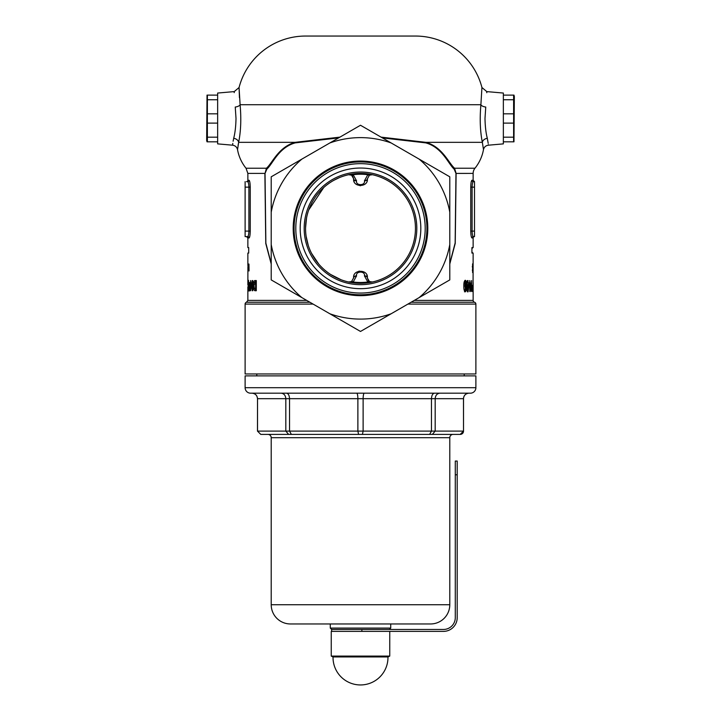 <?xml version="1.0" encoding="UTF-8"?>
<svg xmlns="http://www.w3.org/2000/svg" width="721" height="721" viewBox="0 0 721 721"><rect width="100%" height="100%" fill="white"/><g stroke="black" fill="none" stroke-linecap="round" stroke-linejoin="round"><path stroke-width="1.08" d="M473.138 237.975L471.958 237.975A1.37 1.361 90 0 1 473.309 236.596L474.508 236.596A1.37 1.37 0 0 0 473.138 237.975L473.138 247.591L471.922 247.591L471.922 253.08L473.138 253.08L473.057 291.825M271.213 263.994L265.77 243.509L264.886 173.41L247.862 173.41L247.862 180.277A1.37 1.37 0 0 1 246.492 181.656L247.691 181.656A1.37 1.361 90 0 0 249.042 180.277C249.718 180.692 250.124 182.981 250.25 187.145L250.25 231.108C250.124 235.28 249.718 237.57 249.042 237.975L249.439 237.497M486.774 92.712L486.774 91.603L503.357 93.054L503.357 143.876L488.396 145.191L488.351 144.696M483.421 149.22L482.358 142.334C480.15 131.438 479.654 118.902 480.889 104.734A5.498 2.361 -173.6 0 0 485.756 107.05C487.297 86.799 487.297 86.799 485.756 107.05L484.99 118.469C485.161 126.4 485.927 133.006 487.297 138.288C488.847 147.417 488.847 147.417 487.297 138.288L486.909 136.548M488.207 143.389L487.297 138.288A5.498 4.065 169.1 0 0 482.358 142.334L425.877 142.334C442.442 146.877 448.714 163.216 454.563 168.236L456.114 173.41L455.239 243.347L449.787 263.994M234.226 92.639L234.226 91.603L217.643 93.054L217.643 143.876L232.604 145.191C235.253 145.579 236.903 147.084 237.533 149.68A41.205 41.205 0 0 0 246.032 168.236L247.862 173.41M234.091 136.548L233.874 137.531M238.065 145.444L238.642 142.334A5.498 4.065 10.9 0 0 233.703 138.288C232.153 147.417 232.153 147.417 233.703 138.288L233.108 141.235M232.793 143.407L232.649 144.75M233.703 138.288C235.073 132.997 235.839 126.391 236.01 118.469L235.244 107.05C233.703 86.799 233.703 86.799 235.244 107.05A5.498 2.361 -6.4 0 0 240.111 104.734C241.346 118.866 240.859 131.402 238.642 142.334L237.533 149.68M338.915 177.835L333.985 180.232M329.38 183.071L327.181 184.666M323.765 187.496L308.732 209.937M306.524 218.084L305.56 227.845M338.591 137.909L295.204 142.884C278.45 147.589 272.655 164.073 266.86 169.111L265.031 173.419L265.86 243.157L271.213 263.507M415.449 36.05L305.551 36.05A68.684 68.684 0 0 0 239.066 87.511L240.111 104.734L480.889 104.734L481.934 87.511A68.684 68.684 0 0 0 415.449 36.05L305.551 36.05M471.958 237.975C471.282 237.56 470.876 235.271 470.75 231.108L470.75 187.145C470.876 182.972 471.282 180.683 471.958 180.277L473.138 180.277L473.138 173.41A8.237 8.237 0 0 1 474.968 168.236L454.563 168.236A1.37 1.235 136.9 0 0 454.14 169.111C448.372 164.046 442.37 147.463 425.796 142.884L382.418 137.909M265.031 173.419L266.437 168.236C272.313 163.243 278.387 146.994 295.123 142.334L339.942 137.125M237.588 149.175L237.741 147.787M488.396 145.191C485.747 145.579 484.097 147.084 483.467 149.68A41.205 41.205 0 0 1 474.968 168.236M309.904 302.243L246.492 302.243A1.92 1.92 0 0 0 245.113 304.082L245.113 373.965L475.887 373.965L475.887 304.082L407.906 304.082M473.138 282.434L473.138 300.396A1.92 1.92 0 0 0 474.508 302.243A1.92 1.92 0 0 1 475.887 304.082M471.543 180.809L471.164 182.215M472.309 248.321L472.435 247.591M472.435 253.08L472.309 252.35M473.138 284.398L473.102 291.825M471.922 247.591L471.922 253.08M473.12 268.113L473.039 272.529L473.084 268.113M468.064 282.812L469.398 282.812L468.091 291.825L467.433 291.825L467.1 284.642L467.433 280.559L468.064 280.559L468.064 282.812L467.433 282.812M472.498 285.345L472.688 291.545L471.922 288.427L472.498 285.345M470.272 291.545L469.795 291.545L469.795 280.559L471.264 287.76L471.606 280.559L471.606 291.545L470.272 284.308L470.272 291.545L469.795 291.545M466.757 285.94L466.433 290.329L465.378 291.825C464.252 291.266 463.729 289.337 463.828 286.048C463.729 282.776 464.234 280.857 465.36 280.271C466.415 280.802 466.875 282.695 466.757 285.94L466.045 285.94L465.36 282.244L464.883 283.002L465.36 289.851L466.045 285.922M472.597 272.529L472.588 263.859L472.597 272.529M247.871 265.481L247.862 253.08L248.7 253.08L248.7 247.591L248.691 253.08M248.43 263.985L248.43 265.481L248.43 263.985M247.862 286.796L247.862 300.396L306.713 300.396M249.484 282.641L250.304 282.641L249.493 290.996L249.187 282.641M256.306 280.559L256.306 290.734L255.387 290.734C254.089 290.914 253.413 289.166 253.341 285.498C253.422 281.929 254.098 280.28 255.378 280.559L256.306 280.559L254.432 282.722M249.457 237.452L249.836 236.046M252.224 287.228L252.224 280.559L252.765 280.559L252.765 290.734L252.278 290.734L251.052 284.038L250.62 290.734L250.62 280.559L252.224 287.228L252.765 287.228M248.916 285.543L248.502 290.996L248.493 280.298L248.916 285.543M248.952 264.075L249.051 270.943L248.79 264.075M248.069 265.481L248.078 271.114L248.006 265.481M247.862 237.975L246.492 236.596L247.691 236.596L245.113 236.596L247.691 236.596A1.37 1.361 90 0 1 249.042 237.975L247.862 237.975L247.862 247.591L248.7 247.591M245.113 236.596L245.113 181.656M247.691 236.596C248.366 236.299 248.772 234.469 248.907 231.108L248.907 187.145C248.772 183.792 248.366 181.962 247.691 181.656M474.508 187.145L472.093 187.145C472.228 183.783 472.634 181.953 473.309 181.656L474.508 181.656L473.309 181.656L474.508 181.656L474.508 236.596L473.309 236.596L474.508 236.596M470.75 187.145L472.093 187.145L472.093 231.108C472.228 234.46 472.634 236.29 473.309 236.596M381.058 137.125L425.877 142.334A1.37 0.694 109.7 0 0 425.796 142.884M239.453 97.605L239.066 87.511L234.226 91.603M449.787 263.507L455.149 242.968L455.969 173.419L454.14 169.111M306.155 236.443L308.309 245.537M311.598 253.404L318.763 264.093M321.061 266.608L322.936 268.455M326.018 271.132L327.947 272.619M330.579 274.44L341.123 279.775M372.333 282.01L373.262 281.803M266.86 169.111A1.37 1.235 43.1 0 0 266.437 168.236L246.032 168.236M471.949 287.319L472.417 287.319L472.426 289.572L472.417 287.319M471.949 289.572L472.426 289.572M469.957 284.308L469.795 283.236M470.786 287.76L471.264 287.76M469.795 284.308L470.272 284.308M468.551 284.642L468.551 282.812M468.758 284.804L469.398 284.804M467.433 280.559L468.064 280.559M467.433 291.825L468.091 291.825M467.433 290.806L467.902 288.382M467.433 284.642L468.064 284.642L468.064 288.382L468.785 284.642L468.064 284.642M467.433 288.382L468.064 288.382M464.495 291.825L465.559 290.329L466.433 290.329M465.721 282.596L464.91 280.424M463.828 286.048L464.666 286.048M464.477 289.851L465.36 289.851M465.36 282.244L463.991 283.002L464.883 283.002M472.886 268.185L473.039 271.042L472.976 268.185M472.336 270.123L472.597 271.042L472.597 269.14L472.498 270.123M472.282 266.482L472.588 267.662L472.453 266.482M473.309 181.656A1.37 1.361 90 0 1 471.958 180.277M254.441 288.418L256.306 290.734M256.306 282.38L255.207 282.38L253.945 285.534L253.341 285.498M253.945 285.534L254.279 288.094L255.576 288.905L255.576 282.38M256.306 288.905L255.576 288.905M251.467 283.209L251.467 284.038M251.62 284.038L251.052 284.038M252.458 287.228L252.765 288.842M249.881 282.641L249.881 284.335L249.187 284.335M249.872 287.805L250.304 284.335M249.484 284.335L249.484 287.805M248.844 282.118L248.177 285.642M248.835 289.166L248.493 282.118M248.33 285.642L248.493 289.166M248.168 268.96L248.177 266.626M248.069 266.626L248.069 268.96M247.907 266.626L247.862 284.984M389.349 629.46L390.719 628.081L330.281 628.081L331.651 629.46L443.469 629.46A11.815 11.815 0 0 0 455.284 617.645L455.284 461.052L457.204 461.052L457.204 617.645A13.735 13.735 0 0 1 443.469 631.38L331.245 631.38L331.245 656.101L389.755 656.101L387.97 656.939L333.03 656.939L331.245 656.101M468.947 393.188L468.947 393.188C465.649 393.504 463.828 395.333 463.486 398.686L463.522 431.104A3.299 3.299 0 0 1 460.223 434.402L260.777 434.402L257.514 431.104L257.514 398.686C257.172 395.333 255.351 393.504 252.053 393.188L252.053 393.188C255.351 393.504 257.172 395.333 257.514 398.686L257.478 431.104L289.536 431.104L289.536 398.686C289.337 395.333 288.328 393.504 286.498 393.188M463.522 431.104L463.522 398.686A5.498 5.498 0 0 1 469.02 393.188M449.787 437.701L271.213 437.701L271.213 604.73A19.233 19.233 0 0 0 290.446 623.962L430.554 623.962A19.233 19.233 0 0 0 449.787 604.73L449.787 437.701A3.299 3.299 0 0 1 453.085 434.402L362.438 434.402L363.123 431.104L363.123 398.686C363.195 395.333 363.582 393.504 364.294 393.188L439.873 393.188C437.034 393.504 435.475 395.333 435.178 398.686L431.464 398.686L431.464 431.104L435.178 431.104L435.178 398.686L463.522 398.686M271.213 437.701A3.299 3.299 0 0 0 267.915 434.402L358.562 434.402L357.877 431.104L431.464 431.104L429.635 434.402M245.113 387.7A5.498 5.498 0 0 0 250.611 393.188L470.389 393.188A5.498 5.498 0 0 0 475.887 387.7L475.887 375.884L245.113 375.884L245.113 387.7L475.887 387.7M330.281 623.962L330.281 628.081M390.719 623.962L390.719 628.081M430.554 623.962L290.446 623.962M256.793 373.965L256.793 375.884M464.207 373.965L464.207 375.884M434.502 393.188C432.672 393.504 431.663 395.333 431.464 398.686L357.877 398.686L357.877 431.104L289.536 431.104L291.365 434.402M356.706 393.188C357.418 393.504 357.805 395.333 357.877 398.686L285.822 398.686L285.822 431.104L288.625 434.402M442.919 393.188L470.389 393.188M460.205 434.402L463.486 431.104L435.178 431.104L432.375 434.402M257.514 398.686L285.822 398.686C285.525 395.333 283.966 393.504 281.127 393.188M217.643 141.821L207.026 141.821L206.657 140.442L207.026 95.118M207.387 141.821L207.387 95.118L217.643 95.118M217.643 99.75L207.387 99.75M207.387 113.828L217.643 113.828M217.643 123.102L207.387 123.102M207.387 137.179L217.643 137.179M389.755 631.38L389.755 656.101M361.87 629.46L361.87 631.38L331.651 631.38L331.651 629.46M503.357 95.118L513.974 95.118L514.343 96.488L513.974 141.821M513.613 95.118L513.613 141.821L503.357 141.821M503.357 137.179L513.613 137.179M513.613 123.102L503.357 123.102M503.357 113.828L513.613 113.828M513.613 99.75L503.357 99.75M304.181 228.359A56.319 56.319 0 0 1 360.5 172.04A56.319 56.319 0 0 1 416.819 228.359A56.319 56.319 0 0 1 360.5 284.678A56.319 56.319 0 0 1 304.181 228.359M415.449 228.359A54.949 54.949 0 0 0 360.5 173.41A54.949 54.949 0 0 0 305.551 228.359A54.949 54.949 0 0 0 360.5 283.299A54.949 54.949 0 0 0 415.449 228.359M300.179 228.359A60.321 60.321 0 0 0 360.5 288.679A60.321 60.321 0 0 0 420.821 228.359A60.321 60.321 0 0 0 360.5 168.038A60.321 60.321 0 0 0 300.179 228.359M425.201 228.359A64.701 64.701 0 0 1 360.5 293.059A64.701 64.701 0 0 1 295.799 228.359A64.701 64.701 0 0 1 360.5 163.658A64.701 64.701 0 0 1 425.201 228.359M294.087 228.359A66.413 66.413 0 0 0 360.5 294.772A66.413 66.413 0 0 0 426.913 228.359A66.413 66.413 0 0 0 360.5 161.946A66.413 66.413 0 0 0 294.087 228.359M368.485 280.793L367.368 277.982L369.431 281.55L372.378 282.001L367.8 282.001L364.456 275.873C365.502 270.817 355.489 270.835 356.544 275.873L353.2 282.001A2.749 1.433 -120 0 0 351.569 281.55L348.622 282.001L351.569 281.55L353.632 277.81C352.587 269.149 368.404 269.122 367.368 277.81L366.908 275.341M364.538 272.25L359.049 271.096M371.18 282.091L370.27 281.92M364.456 275.873A2.749 1.938 0 0 1 367.368 277.81L367.368 277.982A2.749 1.938 -0 0 0 364.456 276.044M352.515 175.915L353.632 178.736L351.569 175.167L348.622 174.716L353.2 174.707L356.544 180.845C355.498 185.901 365.511 185.874 364.456 180.845L367.8 174.707A2.749 1.433 60 0 0 369.431 175.167L372.378 174.716L369.431 175.167L367.368 178.907C368.413 187.559 352.596 187.595 353.632 178.907L354.092 181.368M356.48 184.477L360.5 185.775M349.82 174.626L350.73 174.797M356.544 180.845A2.749 1.938 180 0 1 353.632 178.907L353.632 178.736A2.749 1.938 180 0 0 356.544 180.674M351.569 175.167A2.749 1.433 120 0 0 353.2 174.707A54.138 54.138 0 0 1 367.8 174.707L372.378 174.716M360.5 184.973L359.545 184.846M369.431 281.55A2.749 1.433 -60 0 0 367.8 282.001A54.138 54.138 0 0 1 353.2 282.001L348.622 282.001M360.5 271.745L361.455 271.871M364.456 180.845A2.749 1.938 0 0 0 367.368 178.907M364.456 180.674A2.749 1.938 -0 0 0 367.368 178.736M356.544 275.873A2.749 1.938 180 0 0 353.632 277.81M356.544 276.044A2.749 1.938 180 0 0 353.632 277.982M391.152 313.761A90.738 90.738 0 0 1 329.848 313.761L271.213 279.91L271.213 176.807L360.5 125.256L449.787 176.807L449.787 279.91L360.5 331.453L329.848 313.761M360.5 295.664A67.305 67.305 0 0 0 427.805 228.359A67.305 67.305 0 0 0 360.5 161.053A67.305 67.305 0 0 0 293.195 228.359A67.305 67.305 0 0 0 360.5 295.664M419.135 159.116A90.738 90.738 0 0 1 449.787 212.199M329.848 142.956A90.738 90.738 0 0 1 391.152 142.956M271.213 212.199A90.738 90.738 0 0 1 301.865 159.116M301.865 297.602A90.738 90.738 0 0 1 271.213 244.509M449.787 244.509A90.738 90.738 0 0 1 419.135 297.602M247.862 180.277L249.042 180.277M473.138 173.41L455.969 173.419M295.204 142.884A1.37 0.694 70.3 0 0 295.123 142.334L238.642 142.334M313.094 304.082L245.113 304.082M474.508 302.243L411.096 302.243M473.138 300.396L414.287 300.396M245.113 231.108L250.25 231.108M250.25 187.145L245.113 187.145M470.75 231.108L474.508 231.108M348.288 281.929L350.694 281.929M370.315 281.929L372.712 281.929M449.787 604.73L271.213 604.73M457.204 474.788L455.284 474.788M246.492 302.243L247.862 300.396M473.138 180.277L474.508 181.656M486.774 91.603L481.934 87.511M257.478 431.104L260.777 434.402M257.478 398.686C257.154 395.351 255.324 393.522 251.98 393.188M333.03 656.939A27.47 27.47 0 0 0 360.5 684.95A27.47 27.47 0 0 0 387.97 656.939M350.1 174.653L351.361 175.05M369.639 175.05L370.9 174.653M370.9 282.055L369.639 281.659M351.361 281.659L350.1 282.055"/></g></svg>
